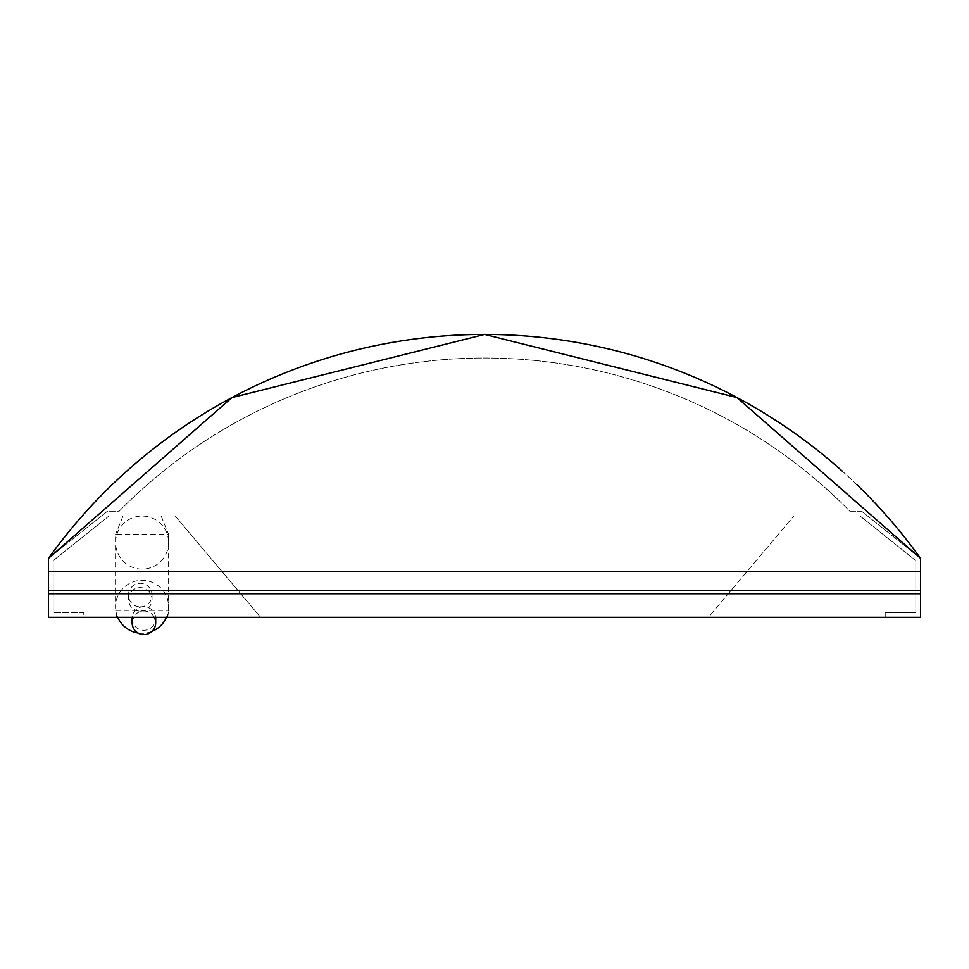 <?xml version="1.0" encoding="UTF-8"?>
<svg xmlns="http://www.w3.org/2000/svg" width="969" height="969" viewBox="0 0 969 969"><rect width="100%" height="100%" fill="white"/><g stroke="black" fill="none" stroke-linecap="round" stroke-linejoin="round"><path stroke-width="0.73" stroke-dasharray="4.84 3.63" d="M140.251 611.16A11.785 11.785 180 0 0 152.036 599.375A11.785 11.785 180 0 0 140.251 587.589A11.785 11.785 180 0 0 128.465 599.375A11.785 11.785 180 0 0 140.251 611.16M140.251 606.848A11.785 11.785 180 0 0 152.036 595.075A11.785 11.785 180 0 0 140.251 583.29A11.785 11.785 180 0 0 128.465 595.075A11.785 11.785 180 0 0 140.251 606.848M154.337 617.289A11.785 11.785 180 0 0 133.492 617.289M132.123 618.464A11.785 11.785 180 0 0 143.909 630.25A11.785 11.785 180 0 0 155.694 618.464M155.634 617.289A11.785 11.785 180 0 0 132.184 617.289M167.661 617.289L168.606 610.325L168.606 542.567A26.514 26.514 0 0 0 142.08 516.053A26.514 26.514 0 0 0 115.565 542.567A26.514 26.514 0 0 0 142.08 569.082A26.514 26.514 0 0 0 168.606 542.567L168.606 534.355L115.565 534.355L115.565 606.776A26.514 26.514 0 0 1 142.08 580.261A26.514 26.514 0 0 1 166.426 617.289M151.976 631.364A26.514 26.514 0 0 1 137.998 632.963M117.746 617.289A26.514 26.514 0 0 1 115.565 606.776L116.498 617.289M48.45 593.718L48.45 558.362L231.942 397.593L484.682 334.438L736.961 397.556L920.55 558.362L861.623 511.22L849.837 511.22A512.201 512.201 0 0 0 119.163 511.22L107.377 511.22L48.45 558.362L107.377 511.22L119.163 511.22A512.201 512.201 0 0 1 849.837 511.22L861.623 511.22L920.55 558.362L920.55 617.289L48.45 617.289L48.45 593.718L920.55 593.718M708.412 617.289L885.194 617.289L708.412 617.289L793.865 515.932L708.412 617.289M83.806 617.289L260.588 617.289L83.806 617.289L83.806 612.565L53.162 612.565L83.806 612.565L83.806 617.289M793.865 515.932L859.975 515.932L793.865 515.932M859.975 515.932L915.838 560.627L859.975 515.932M915.838 560.627L915.838 612.565L915.838 560.627M915.838 612.565L885.194 612.565L915.838 612.565M885.194 612.565L885.194 617.289L885.194 612.565M53.162 612.565L53.162 560.627L53.162 612.565M53.162 560.627L109.025 515.932L53.162 560.627M149.492 515.932L123.051 515.932L149.492 515.932M109.025 515.932L175.135 515.932L109.025 515.932M175.135 515.932L260.588 617.289L175.135 515.932M842.037 470.922A536.535 536.535 0 0 1 856.802 484.633M48.45 558.362A536.535 536.535 0 0 1 920.55 558.362M48.45 590.618L920.55 590.618M48.45 571.359L920.55 571.359M152.036 599.375L152.036 595.075M123.051 515.932L115.565 534.355M161.12 515.932L168.606 534.355M115.565 610.325L168.606 610.325M128.465 599.375L128.465 595.075"/><path stroke-width="1.45" d="M133.492 617.289A11.785 11.785 180 0 0 143.909 634.562A11.785 11.785 180 0 0 154.337 617.289M155.694 622.776L155.694 618.464A11.785 11.785 180 0 0 155.634 617.289M166.426 617.289A26.514 26.514 0 0 1 151.976 631.364M137.998 632.963A26.514 26.514 0 0 1 117.746 617.289M132.184 617.289A11.785 11.785 180 0 0 132.123 618.464L132.123 622.776M842.037 470.922A536.535 536.535 0 0 0 48.45 558.362L48.45 617.289L920.55 617.289L920.55 558.362A536.535 536.535 0 0 0 856.802 484.633M48.45 593.718L920.55 593.718M48.45 558.362L231.942 397.593L484.682 334.438L736.961 397.556L920.55 558.362M48.45 571.359L920.55 571.359M48.45 590.618L920.55 590.618M116.498 617.289L167.661 617.289"/></g></svg>
